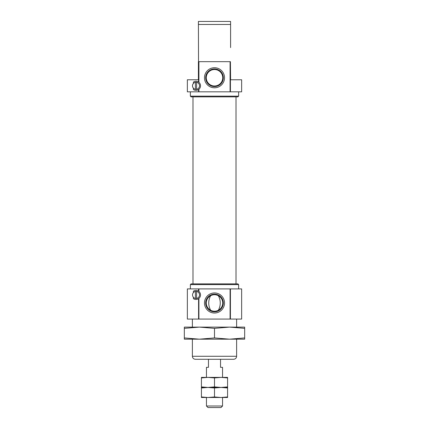<?xml version="1.0" encoding="UTF-8"?>
<svg xmlns="http://www.w3.org/2000/svg" width="429" height="429" viewBox="0 0 429 429"><rect width="100%" height="100%" fill="white"/><g stroke="black" fill="none" stroke-linecap="round" stroke-linejoin="round"><path stroke-width="0.64" d="M197.222 299.292A4.526 4.526 0 0 0 198.584 298.654C196.664 299.732 194.938 299.732 193.409 298.648A4.526 4.526 0 0 0 194.557 299.228M195.844 299.458A4.526 4.526 0 0 0 196.525 299.431M198.82 298.477A4.526 4.526 0 0 0 198.82 291.398M193.409 298.648L193.409 297.318C192.219 295.731 192.219 294.138 193.409 292.557L193.409 291.227C194.927 290.143 196.654 290.143 198.584 291.221A4.526 4.526 0 0 0 197.211 290.578M198.584 288.905L198.917 288.905L198.917 291.479L198.584 291.221L198.584 288.905L187.355 288.905L187.355 319.069L198.584 319.069L198.584 298.654L198.917 298.396L198.917 319.069L230.083 319.069L230.083 288.905L241.645 288.905L241.645 319.069L230.083 319.069M198.82 89.339A4.526 4.526 0 0 0 198.917 89.259L198.917 91.833L198.584 91.833L198.584 89.516C196.664 90.594 194.938 90.594 193.409 89.511A4.526 4.526 0 0 0 198.584 89.516L198.917 89.259A4.526 4.526 0 0 0 198.82 82.261M198.917 91.833L230.083 91.833L230.083 61.669L198.917 61.669L198.917 82.341L198.584 82.084A4.526 4.526 0 0 0 193.409 82.089C194.927 81.006 196.654 81.006 198.584 82.084L198.412 21.45L230.588 21.45L230.588 22.142M224.533 77.756A10.033 10.033 0 0 0 209.486 69.069A10.033 10.033 0 0 0 209.486 86.444A10.033 10.033 0 0 0 224.533 77.756M230.416 91.833L230.416 61.669L230.588 79.767L241.645 79.767L241.645 91.833L230.083 91.833M230.416 61.669L230.083 61.669M192.38 319.069L192.38 327.113M192.38 339.178L192.38 356.274L236.62 356.274C236.443 358.102 235.435 359.111 233.601 359.288L195.399 359.288C193.565 359.111 192.557 358.102 192.38 356.274M198.917 61.669L198.584 61.669M198.412 61.669L198.412 79.767L187.355 79.767L187.355 91.833L198.584 91.833M190.369 91.833L190.369 96.15L238.631 96.15L238.631 91.833M238.631 96.15L237.918 96.857L191.082 96.857L190.369 96.15M192.986 96.857L192.986 283.88M191.082 283.88L237.918 283.88M191.082 283.875L190.369 284.588L238.631 284.588L238.631 288.905M190.369 284.588L190.369 288.905M198.917 288.905L230.083 288.905M198.917 319.069L198.584 319.069M198.412 21.45L198.412 24.464L230.588 24.464L230.588 21.45M210.607 310.237C208.108 305.4 208.108 300.563 210.607 295.726C213.202 294.396 215.798 294.396 218.393 295.726C220.892 300.563 220.892 305.4 218.393 310.237C215.798 311.567 213.202 311.567 210.607 310.237A8.237 8.237 0 0 1 210.607 295.726M218.393 310.237A8.237 8.237 0 0 0 218.393 295.726M193.409 297.318A3.518 3.518 0 0 0 199.088 296.621A3.518 3.518 0 0 0 193.409 292.557M196.6 82.33L196.6 89.27A3.518 3.518 0 0 0 199.088 84.116A3.518 3.518 0 0 0 193.409 83.419A3.518 3.518 0 0 0 193.409 88.181C192.219 86.594 192.219 85.001 193.409 83.419L193.409 82.089M195.399 89.27L195.399 82.33M193.409 89.511L193.409 88.181A3.518 3.518 0 0 0 196.6 89.27M230.588 47.592L230.588 24.464M223.327 302.981A8.827 8.827 0 0 0 210.087 295.34A8.827 8.827 0 0 0 210.087 310.623A8.827 8.827 0 0 0 223.327 302.981M224.533 302.981A10.033 10.033 0 0 0 209.486 294.294A10.033 10.033 0 0 0 209.486 311.669A10.033 10.033 0 0 0 224.533 302.981M223.327 77.756A8.827 8.827 0 0 0 210.087 70.115A8.827 8.827 0 0 0 210.087 85.398A8.827 8.827 0 0 0 223.327 77.756M222.737 77.756A8.237 8.237 0 0 0 210.382 70.624A8.237 8.237 0 0 0 210.382 84.888A8.237 8.237 0 0 0 222.737 77.756M195.399 298.407L195.399 291.468M196.6 291.468L196.6 298.407M214.5 396.954L214.5 387.982L221.037 387.441L227.574 387.982L227.574 396.954L221.037 397.495L214.5 396.954L207.963 397.495L201.426 396.954L201.426 387.982L207.963 387.441L201.426 386.899L201.426 377.928L207.963 377.386L206.456 377.386L206.456 367.331L208.467 367.331L208.467 359.288M206.456 397.495L206.456 406.006L222.544 406.006L222.544 397.495L201.426 397.495L201.426 396.954M220.533 359.288L220.533 367.331L222.544 367.331L222.544 377.386L221.037 377.386L227.574 377.928L227.574 377.386L207.963 377.386L214.5 377.928L221.037 377.386M206.456 406.006L208.001 407.55L220.999 407.55L222.544 406.006M227.574 396.954L227.574 397.495L221.037 397.495M227.574 387.982L227.574 387.441L207.963 387.441L214.5 387.982M201.426 387.982L201.426 387.441L207.963 387.441L201.426 387.441L201.426 386.899M227.574 386.899L227.574 387.441L221.037 387.441L214.5 386.899L207.963 387.441L221.037 387.441L227.574 386.899L227.574 377.928M201.426 377.928L201.426 377.386L207.963 377.386M214.5 386.899L214.5 377.928M199.415 327.113L184.336 327.113L184.336 328.362L199.421 327.113L214.5 328.362L229.579 327.113L244.664 327.113L244.664 337.929L229.579 339.178L214.5 337.929L199.421 339.178L244.664 339.178L244.664 337.929M199.421 327.113L229.579 327.113L244.664 328.362M214.5 328.362L214.5 337.929M184.336 328.362L184.336 339.178L199.421 339.178L184.336 337.929M230.416 319.069L230.416 288.905M236.62 319.069L236.62 327.113M236.62 339.178L236.62 356.274M236.014 96.857L236.014 283.88M237.918 283.875L238.631 284.588"/></g></svg>
